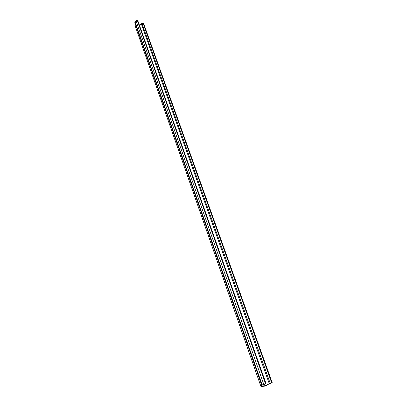 <?xml version="1.0" encoding="UTF-8"?>
<svg xmlns="http://www.w3.org/2000/svg" width="407" height="407" viewBox="0 0 407 407"><rect width="100%" height="100%" fill="white"/><g stroke="black" fill="none" stroke-linecap="round" stroke-linejoin="round"><path stroke-width="0.61" d="M261.737 386.406L265.099 385.602L272.217 382.702L267.872 384.401L266.865 385.073L268.02 384.732L264.815 386.116L260.979 386.614L261.706 385.226L263.721 384.198L266.02 383.577L262.281 385.119L261.681 386.238M139.54 25.549L141.285 23.769L143.06 23.153L143.549 23.326L272.217 382.702M135.272 26.201L135.007 21.749L135.989 20.737L137.327 20.426L137.841 20.747L266.02 383.577M264.128 384.233L265.049 383.857L264.128 384.233M265.476 385.678L266.382 385.312L265.476 385.678M269.836 383.623L270.747 383.252L269.836 383.623M262.866 384.763L263.36 386.172M264.591 384.157L265.099 385.602M143.06 23.153L271.673 382.794M141.931 23.418L270.182 383.282M141.285 23.769L269.266 383.638M267.831 384.422L267.923 384.681M267.954 384.366L268.06 384.661M135.205 26.012L260.984 386.584M134.788 22.288L261.706 385.226M135.007 21.749L262.169 384.93M135.989 20.737L263.721 384.198M137.327 20.426L265.491 383.618M137.688 20.594L265.883 383.562M268.111 384.666L267.999 384.345M260.979 386.614L135.226 26.104"/></g></svg>
